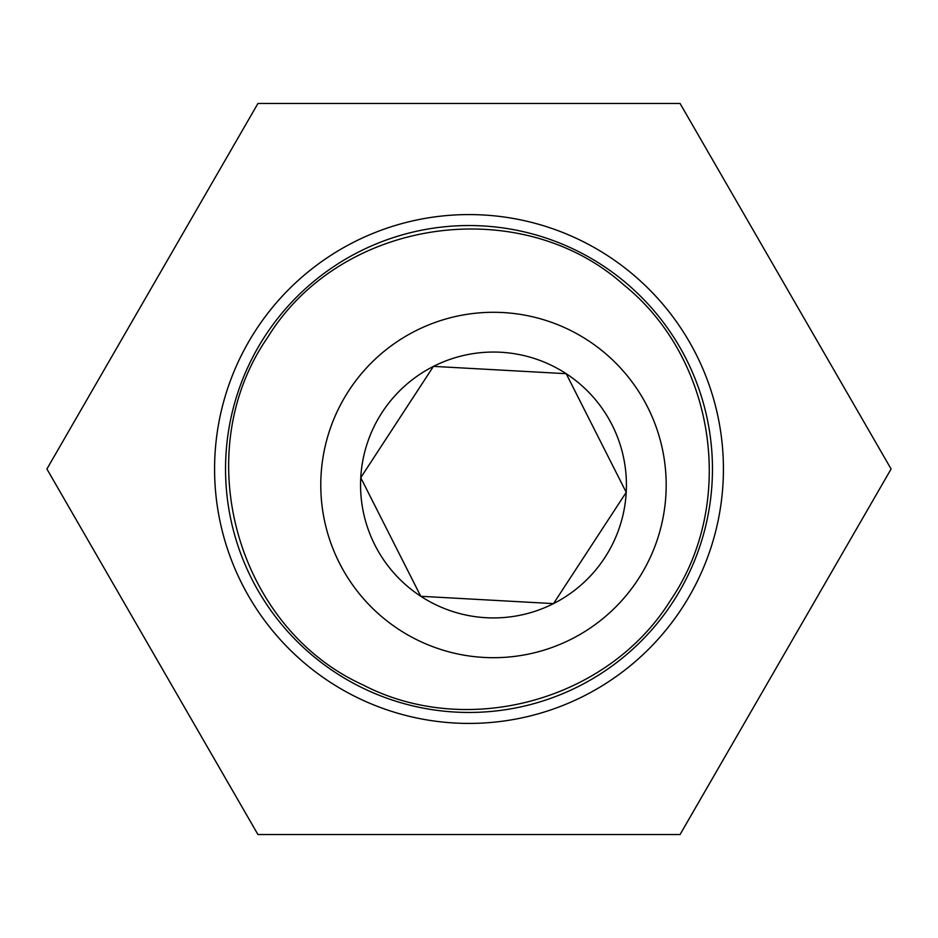 <?xml version="1.0" encoding="UTF-8"?>
<svg xmlns="http://www.w3.org/2000/svg" width="938" height="938" viewBox="0 0 938 938"><rect width="100%" height="100%" fill="white"/><g stroke="black" fill="none" stroke-linecap="round" stroke-linejoin="round"><path stroke-width="1.41" d="M469 723.421A254.421 254.421 0 0 1 214.579 469A254.421 254.421 0 0 1 469 214.579A254.421 254.421 0 0 1 723.421 469A254.421 254.421 0 0 1 469 723.421M469 225.542A243.458 243.458 0 0 0 225.542 469A243.458 243.458 0 0 0 469 712.458A243.458 243.458 0 0 0 712.458 469A243.458 243.458 0 0 0 469 225.542M257.95 834.55L46.9 469L257.95 103.45L680.05 103.45L891.1 469L680.05 834.55L257.95 834.55M670.365 600.555C607.695 701.155 466.737 738.91 362.9 684.869C236.493 627.522 187.553 452.82 267.635 337.446C341.268 217.464 521.082 192.642 624.063 285.129C715.342 358.656 737.28 502.85 670.365 600.555M382.188 412.286A132.95 132.95 0 0 0 553.514 603.615A132.95 132.95 0 0 0 566.2 373.699A132.95 132.95 0 0 0 382.188 412.286M397.091 422.018L360.743 477.677L420.763 596.287L553.514 603.615L626.221 492.321L566.2 373.699L433.45 366.371L397.091 422.018M587.938 340.412A172.698 172.698 0 0 0 348.901 390.536A172.698 172.698 0 0 0 399.025 629.574A172.698 172.698 0 0 0 638.063 579.45A172.698 172.698 0 0 0 587.938 340.412M566.2 373.699L433.45 366.371L360.743 477.677L420.763 596.287L553.514 603.615L626.221 492.321L566.2 373.699"/></g></svg>
